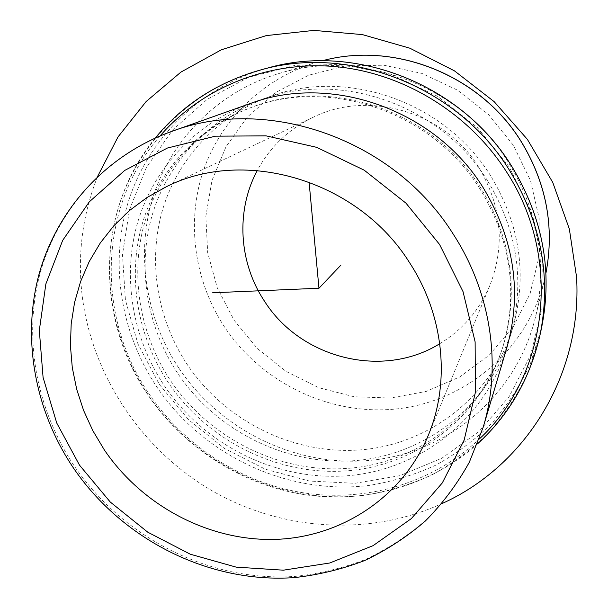 <?xml version="1.0" encoding="UTF-8"?>
<svg xmlns="http://www.w3.org/2000/svg" width="608" height="608" viewBox="0 0 608 608"><rect width="100%" height="100%" fill="white"/><g stroke="black" fill="none" stroke-linecap="round" stroke-linejoin="round"><path stroke-width="0.46" stroke-dasharray="3.04 2.28" d="M439.759 343.71C462.589 329.81 479.332 310.331 489.972 285.266C505.37 245.009 501.577 205.603 478.595 167.056C444.646 111.735 368.372 89.65 313.059 117.298C288.58 129.23 269.99 146.961 257.298 170.483M250.002 103.618C194.75 123.477 153.041 169.275 137.385 223.372C122.033 277.643 132.544 337.926 164.099 385.419C204.531 445.618 277.491 481.81 349.076 475.608C420.516 469.292 485.366 419.186 506.912 347.525M479.94 188.944C432.417 111.986 329.475 76.965 250.519 107.738C197.106 127.558 156.948 172.284 141.945 224.93C127.254 277.75 137.552 336.315 168.234 382.5C207.579 441.134 278.502 476.474 348.209 470.736C417.78 464.877 481.118 416.617 502.77 347.221C518.495 292.889 510.88 240.13 479.94 188.944M480.685 187.781C433.428 111.234 331.026 76.41 252.457 107.031C199.295 126.753 159.311 171.266 144.354 223.66C129.709 276.222 139.939 334.514 170.453 380.479C209.6 438.824 280.189 473.982 349.57 468.244C418.806 462.384 481.832 414.314 503.378 345.253C519.027 291.186 511.457 238.701 480.685 187.781M487.388 180.485C440.701 104.812 339.849 69.981 261.645 99.484C207.997 118.765 167.367 163.21 152.008 215.749C136.952 268.462 147.007 327.051 177.589 373.168C216.76 431.634 287.652 466.67 357.192 460.454C426.588 454.13 489.524 405.262 510.431 335.684C525.335 282.256 517.651 230.523 487.388 180.485M490.489 175.568C444.927 101.673 346.446 67.693 269.906 96.55C217.398 115.414 177.551 158.901 162.412 210.338C147.562 261.934 157.297 319.306 187.188 364.45C225.477 421.678 294.895 455.894 362.968 449.677C430.905 443.354 492.472 395.375 512.932 327.286C527.516 275.006 520.03 224.436 490.489 175.568M178.851 368.106C145.51 317.817 135.272 253.445 153.284 196.156C171.593 139.072 218.34 91.724 278.54 73.629C360.194 47.834 461.024 85.553 508.562 162.632C538.597 212.078 547.534 263.69 535.382 317.475C516.526 394.85 449.517 451.144 374.292 459.937C298.916 468.684 221.282 431.482 178.851 368.106M309.077 182.005L308.689 177.848M97.516 176.586C82.11 215.916 77.11 256.508 82.506 298.353C93.237 377.69 142.553 450.201 211.926 490.694C281.481 530.746 368.896 536.978 441.955 503.591M278.54 73.629L316.099 62.487C262.139 78.698 219.762 121.083 202.806 172.383C186.116 223.85 194.811 281.816 224.55 327.005C262.398 383.975 332.302 417.027 400.064 408.523C467.696 399.973 527.683 348.749 544.563 279.384L535.382 317.475M513.342 145.266L488.528 114.532L457.452 90.121L421.853 73.393L383.77 65.208L345.298 65.9L308.537 75.263L275.386 92.629L247.464 116.903L226.039 146.688L212.002 180.378L205.838 216.288L207.678 252.685L217.292 287.88L234.133 320.317L257.389 348.559L286.003 371.351L318.714 387.676L354.069 396.743L390.488 398.042L426.307 391.385L459.792 376.907L489.273 355.125L513.16 326.952L530.077 293.664L538.977 256.88L539.182 218.492L530.518 180.591L513.342 145.266M171.654 131.434C105.822 155.116 57.243 209.874 39.87 274.162C22.868 338.686 36.594 410.104 74.693 466.617C123.5 538.224 210.018 582.19 295.07 576.407C319.192 573.823 342.54 568.229 365.112 559.634C386.969 549.358 407.117 536.309 425.539 520.494C442.738 503.219 457.353 483.732 469.391 462.034L483.193 427.211M159.387 384.492L188.655 419.809L224.474 448.468L265.316 469.209L309.442 481.05L354.935 483.307L399.76 475.684L441.796 458.257L478.922 431.574L509.116 396.667L530.602 355.072L541.941 308.78L542.23 260.201L531.172 211.994L509.192 166.919L477.424 127.604L437.654 96.353L392.206 74.936L343.733 64.471L295.002 65.352L248.702 77.277L207.244 99.302L172.619 129.975L146.361 167.466L129.474 209.745L122.482 254.676L125.43 300.109L137.97 344.014L159.387 384.492M267.558 68.073C201.233 86.344 149.431 137.385 129.078 199.386C109.03 261.615 120.133 331.801 156.53 386.498C202.722 455.27 287.25 495.497 369.033 485.45C392.175 481.658 414.428 474.901 435.799 465.166C456.388 453.796 475.122 439.774 492.001 423.1C507.574 405.057 520.44 385.039 530.617 363.022L541.5 328.145M160.079 135.926C97.926 206.857 96.049 316.821 148.99 393.809C184.596 446.523 242.28 483.504 304.866 493.042C367.43 502.155 433.002 482.942 479.309 439.006M260.429 70.004C192.858 88.624 140.197 140.646 119.586 203.786C99.294 267.155 110.717 338.588 147.828 394.288C194.94 464.314 280.98 505.362 364.245 495.284C387.813 491.469 410.476 484.629 432.235 474.757C453.211 463.22 472.294 448.978 489.493 432.022C505.362 413.676 518.48 393.3 528.846 370.895L539.934 335.365M313.059 117.298L166.508 186.648M489.972 285.266L428.328 435.214M252.457 107.031L250.519 107.738M503.378 345.253L502.77 347.221M269.906 96.55L261.645 99.484M512.932 327.286L510.431 335.684M155.283 138.016C95.806 209.927 95.281 318.25 147.645 394.508C183.099 446.979 240.206 484.052 302.419 494.319C364.618 504.154 430.16 486.332 477.478 443.901"/><path stroke-width="0.91" d="M409.655 262.816C358.515 180.568 245.298 146.931 166.508 186.648L147.083 197.456L129.42 210.596L113.757 225.849L100.297 242.942L89.209 261.592L80.606 281.504L74.586 302.381L71.189 323.904L70.429 345.777L72.291 367.68L76.707 389.333L83.6 410.438L92.864 430.722L104.348 449.928C142.257 505.75 208.498 541.029 274.634 539.41C340.632 537.594 402.428 497.625 428.328 435.214C450.52 382.257 444.053 315.423 409.655 262.816M257.298 170.483C235.478 210.991 238.868 262.823 264.533 301.256C300.648 358.401 382.485 379.339 439.759 343.71M483.193 427.211L506.912 347.525C522.264 292.486 514.3 239.119 483.01 187.416C434.743 109.242 330.539 73.211 250.002 103.618L171.654 131.434C105.564 155.184 56.468 210.254 38.859 274.9C21.622 339.773 35.325 411.464 73.5 468.084C122.375 539.76 209.03 583.642 294.378 577.6C318.584 574.932 342.015 569.24 364.671 560.53C386.627 550.141 406.851 536.963 425.357 521.003C442.616 503.591 457.277 483.976 469.353 462.164L483.193 427.211C501.798 365.788 491.355 292.988 453.386 234.369C394.334 139.262 267.52 95.053 171.654 131.434M309.077 182.005L318.964 288.238L212.58 292.79M318.964 288.238L340.944 265.088M441.955 503.591C524.544 466.549 582.35 375.888 576.589 277.21L569.346 229.011L552.756 182.415L527.372 139.354L494.144 101.635L454.427 70.84L409.883 48.214L362.368 34.595L313.857 30.4L266.266 35.598L221.426 49.757L180.926 72.094L146.133 101.544L118.074 136.838L97.516 176.586M520.942 141.246C479.993 74.845 394.364 41.078 322.278 60.777C394.554 41.048 480.054 74.83 520.957 141.14C546.364 182.795 554.694 226.792 545.946 273.121C554.686 226.89 546.349 182.932 520.942 141.246M79.504 465.15L110.299 502.064L147.774 532.19L190.334 554.23L236.185 567.135L283.351 570.182L329.726 563L373.122 545.634L411.342 518.601L442.305 482.919L464.147 440.131L475.403 392.289L475.122 341.863L463.03 291.627L439.584 244.477L405.992 203.178L364.177 170.164L316.586 147.318L266.008 135.842L215.361 136.184L167.443 148.025L124.739 170.407L89.308 201.818L62.677 240.38L45.858 283.974L39.322 330.402L43.084 377.454L56.742 423.024L79.504 465.15M267.558 68.073C354.783 42.796 460.91 83.95 511.419 165.756C542.944 217.504 552.968 271.632 541.5 328.145C552.968 271.677 542.944 217.558 511.412 165.794C460.887 83.95 354.7 42.803 267.558 68.073L260.429 70.004C217.565 82.202 182.514 104.872 155.283 138.016M479.309 439.006C547.93 375.949 563.168 258.385 506.464 171.768C468.821 112.845 403.157 72.808 335.358 66.591C267.482 60.64 201.522 87.985 160.079 135.926M541.5 328.145L539.934 335.365C551.623 277.826 541.378 222.642 509.185 169.807C457.596 86.275 349.205 44.255 260.429 70.004M477.478 443.901C509.162 414.983 529.978 378.807 539.934 335.365"/></g></svg>
